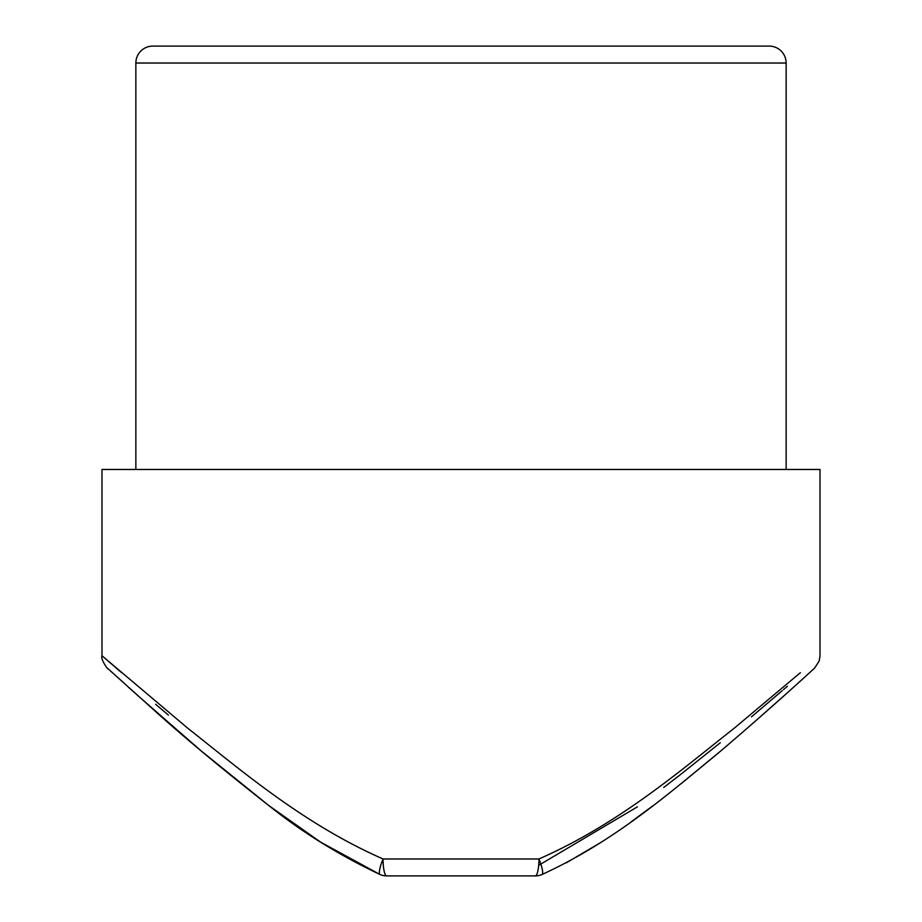 <?xml version="1.0" encoding="UTF-8"?>
<svg xmlns="http://www.w3.org/2000/svg" width="922" height="922" viewBox="0 0 922 922"><rect width="100%" height="100%" fill="white"/><g stroke="black" fill="none" stroke-linecap="round" stroke-linejoin="round"><path stroke-width="1.38" d="M535.279 875.9A16.93 3.676 -90 0 0 538.955 858.97A16.93 3.388 -113.3 0 1 541.975 874.517C616.127 840.599 672.438 790.5 720.958 750.808C777.5 702.645 816.869 665.903 814.483 668.266L819.185 661.005L820.015 655.749L820.015 469.471L101.985 469.471L101.985 655.749L187.811 728.265C239.409 768.856 302.773 823.772 383.045 858.97A16.93 3.388 -66.7 0 0 380.025 874.517L380.025 874.517A16.93 16.93 0 0 0 386.721 875.9L535.279 875.9A16.93 16.93 0 0 0 541.975 874.517L541.975 874.517A16.93 16.93 0 0 1 535.279 875.9L386.721 875.9A16.93 3.676 -90 0 1 383.045 858.97L538.955 858.97C619.434 823.623 682.165 769.178 734.085 728.334L800.388 672.68M786.143 469.471L786.143 63.03A16.93 16.93 0 0 0 769.213 46.1L152.787 46.1A16.93 16.93 0 0 0 135.857 63.03L135.857 469.471M121.612 672.68L101.985 655.749C100.291 659.772 109.292 671.228 107.517 668.266L149.664 706.171C180.493 734.315 220.254 767.484 268.947 805.655C301.678 831.944 338.708 854.89 380.025 874.517L320.683 842.178L269.12 805.782L201.042 750.808L137.044 694.923M538.69 865.32L637.379 806.865M663.736 787.446L680.367 774.676M680.424 774.63L720.312 742.74M751.476 716.855L782.236 690.693M783.504 689.61L787.411 686.245M155.622 704.258L168.426 715.103M786.143 63.03L135.857 63.03M566.108 862.911L600.66 842.593M631.121 821.859L652.753 805.886M681.093 783.746L718.538 752.859M751.614 724.415L784.956 694.923M791.053 689.46L792.401 688.238M798.072 683.133L809.435 672.853M135.672 693.701L128.273 687.051M112.565 672.853L107.528 668.277"/></g></svg>
